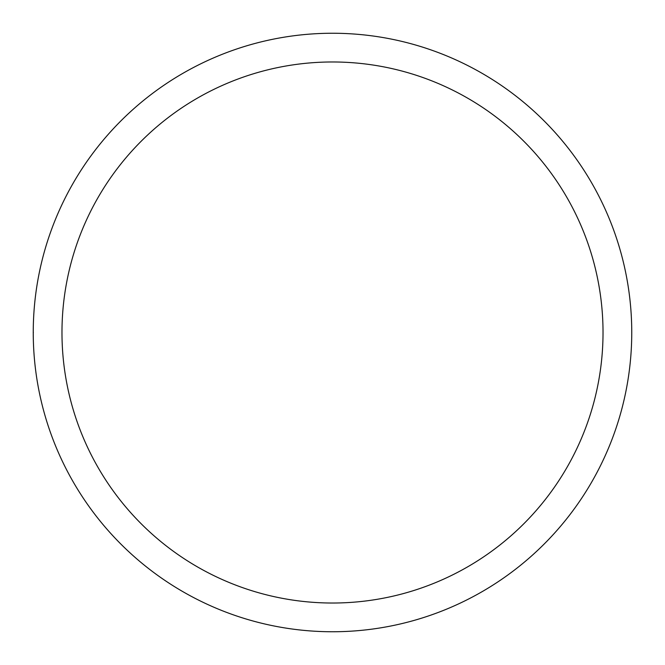 <?xml version="1.0" encoding="UTF-8"?>
<svg xmlns="http://www.w3.org/2000/svg" width="665" height="665" viewBox="0 0 665 665"><rect width="100%" height="100%" fill="white"/><g stroke="black" fill="none" stroke-linecap="round" stroke-linejoin="round"><path stroke-width="1" d="M61.978 332.5A270.522 270.522 0 0 1 467.761 98.221A270.522 270.522 0 0 1 467.761 566.78A270.522 270.522 0 0 1 61.978 332.5M33.25 332.5A299.25 299.25 0 0 1 332.5 33.25A299.25 299.25 0 0 1 631.75 332.5A299.25 299.25 0 0 1 332.5 631.75A299.25 299.25 0 0 1 33.25 332.5L33.383 332.5"/></g></svg>
